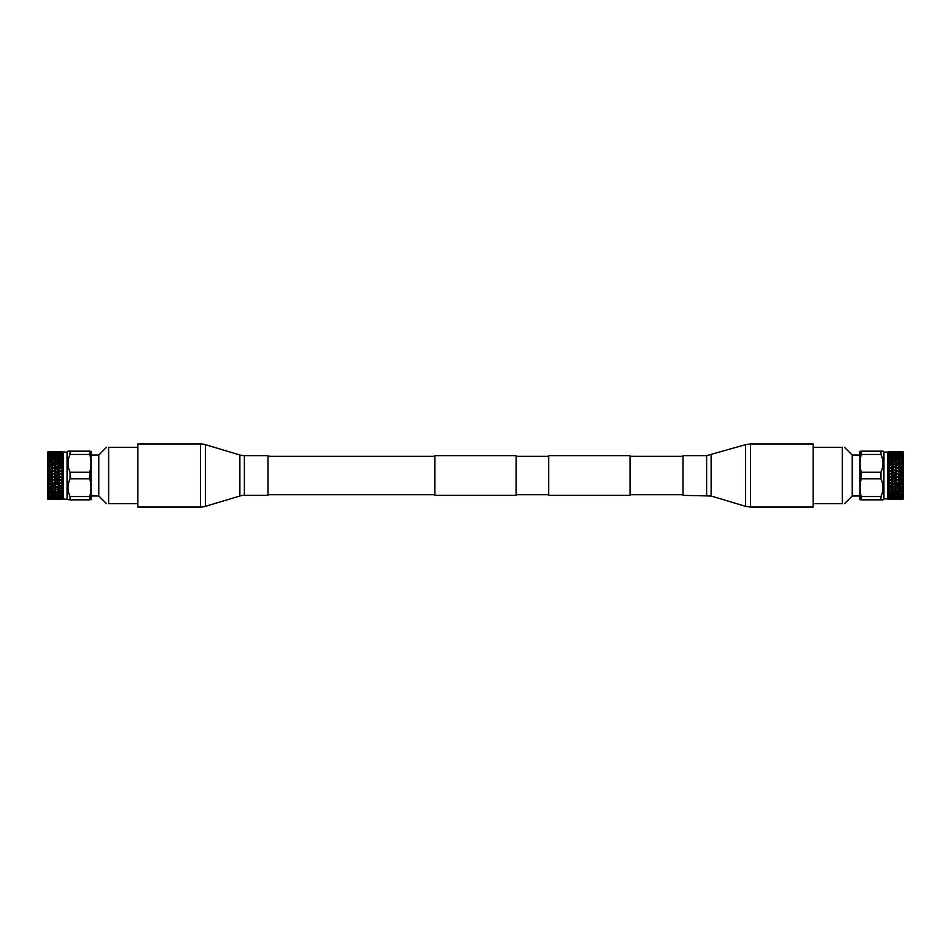 <?xml version="1.0" encoding="UTF-8"?>
<svg xmlns="http://www.w3.org/2000/svg" width="951" height="951" viewBox="0 0 951 951"><rect width="100%" height="100%" fill="white"/><g stroke="black" fill="none" stroke-linecap="round" stroke-linejoin="round"><path stroke-width="1.43" d="M682.984 456.302L630.049 456.302M682.984 494.698L630.049 494.698M630.049 455.648L630.049 495.352L548.703 495.352L548.703 455.648L630.049 455.648M434.833 456.302L268.016 456.302M434.833 494.698L268.016 494.698M516.167 455.648L516.167 495.352L434.833 495.352L434.833 455.648L516.167 455.648M548.703 456.302L516.167 456.302M548.703 494.698L516.167 494.698M62.683 466.87L62.683 468.498L60.614 468.189L62.683 466.87L62.683 465.681L60.614 465.419L62.683 464.136L60.614 463.042L60.614 462.293L62.683 461.58L60.614 460.569L62.683 459.25L60.614 457.74L62.683 456.92L60.614 455.862L62.683 455.172L60.614 454.721L49.856 457.265L52.4 456.123L49.856 455.042L52.4 454.507L49.856 454.019L48.477 454.744M62.683 465.681L62.683 464.92L59.568 465.301L57.024 466.275L57.024 467.096L49.856 469.616L52.4 468.094L49.856 467.096L49.856 466.275L52.4 465.301L49.856 464.35L49.856 463.577L52.4 462.661L49.856 461.782L49.856 461.069L52.4 460.236L49.856 459.428L52.4 458.037L49.856 457.324L50.902 457.039L53.446 458.346L49.856 459.297L53.446 459.892L53.446 460.569L49.856 461.592L53.446 462.293L53.446 463.042L49.856 464.1L53.446 464.908L53.446 465.705L48.798 466.679L48.061 465.015L49.856 466.275M60.614 467.678L58.082 466.679L60.614 465.705L62.683 466.501L60.614 465.419L57.024 464.35L52.4 465.301L57.024 466.275M70.077 496.553C67.355 490.645 67.355 484.713 70.077 478.781L89.763 478.781C91.344 484.677 91.344 490.597 89.763 496.553L70.077 496.553L70.077 499.846L63.23 498.906L63.23 452.094L49.856 452.248L52.4 451.737L48.061 451.701L55.978 451.594L50.902 451.594M55.003 451.547L62.683 451.582M61.672 451.737L62.683 451.939M61.672 452.296L62.683 451.927M62.683 453.08L60.614 453.496L62.683 452.403L51.782 453.14M62.683 453.389L60.614 453.389L62.683 453.389M62.683 454.721L61.672 454.507L62.683 453.912L62.683 454.721L60.614 454.756L62.683 453.746M62.683 455.874L61.672 456.123L62.683 455.386L62.683 456.92L59.568 456.123L52.4 458.037L57.024 458.786L54.492 460.236L52.4 460.236L57.024 461.069L57.024 461.782L54.492 462.661L52.4 462.661L57.024 463.577L57.024 464.35M57.024 457.324L60.614 458.251L62.683 457.752L62.683 458.953L61.672 458.037L57.024 458.786M57.024 459.428L60.614 460.415L62.683 459.904L62.683 461.259L61.672 460.236L57.024 461.069M57.024 461.782L60.614 462.816L62.683 462.305L62.683 463.791L61.672 462.661L57.024 463.577M62.683 464.136L62.683 464.92L62.683 464.136M62.683 468.498L62.683 469.354L59.568 468.094L53.446 471.066L50.902 472.492L53.446 473.562L55.978 472.492L53.446 471.446M62.683 469.735L62.683 471.423L60.614 471.066L62.683 469.354M62.683 471.423L62.683 472.302L59.568 471.007L57.024 472.065L57.024 472.932L54.492 473.99L57.024 475.5L52.4 477.01L49.856 475.94L49.856 475.06L52.4 473.99L49.856 472.932L49.856 472.065L52.4 471.007L48.061 469.247L48.061 466.394M62.683 472.695L62.683 474.418L60.614 474.014L62.683 472.302M62.683 474.418L62.683 475.298L60.614 474.014L57.024 475.06M62.683 478.698L62.683 480.41L60.614 479.934L62.683 478.698L62.683 475.298M67.069 498.906L67.069 452.094L68.103 451.154M62.683 473.574L61.672 473.99M62.683 470.59L61.672 471.007M62.683 467.69L61.672 468.094M61.672 456.123L55.978 455.279L52.4 456.123L55.978 457.039L53.446 457.74M61.672 454.507L57.024 455.517L53.446 454.721L49.856 455.517L53.446 455.862M60.614 451.677L57.024 452.248M62.683 452.01L58.082 451.975M62.683 452.783L58.082 452.724L60.614 452.414M62.683 453.912L55.978 453.829L53.446 454.756M61.019 454.221L53.446 453.389L49.856 454.091L48.061 453.342M62.683 455.386L57.024 455.517M70.077 478.781L70.077 472.219C67.355 466.299 67.355 460.379 70.077 454.447L69.375 456.171M70.077 451.154L89.763 451.154C91.344 451.154 91.344 451.154 89.763 451.154L89.763 454.447L70.077 454.447L70.077 451.154L68.008 451.154M70.077 499.846L89.763 499.846C91.344 499.846 91.344 499.846 89.763 499.846C91.344 499.846 91.344 499.846 89.763 499.846L89.763 496.553M89.763 454.447C91.344 460.332 91.344 466.263 89.763 472.219L70.077 472.219M89.763 478.781L89.763 472.219M62.683 480.41L62.683 481.265L59.568 479.993L57.024 481.028L58.082 481.456L60.614 480.421M62.683 481.646L62.683 483.31L60.614 482.811L62.683 481.265M62.683 483.31L62.683 484.13L59.568 482.906L57.024 483.904L58.082 484.321L60.614 483.322M61.625 484.915L62.683 484.499L62.683 486.08L60.614 485.581L62.683 484.13M62.683 494.627L61.672 494.877L62.683 495.614L62.683 494.08L60.614 494.651L62.683 494.08L62.683 493.248L60.614 493.26L62.683 492.047L62.683 493.248L60.614 492.749L62.683 492.047L62.683 491.096L62.683 491.75L60.614 491.108L62.683 489.741L62.683 491.096L60.614 490.585L62.683 489.741L62.683 488.695L62.683 489.42L60.614 488.707L62.683 487.97L62.683 487.209L62.683 488.695L60.614 488.184L62.683 487.209L62.683 486.08L62.683 486.864L60.614 485.581L62.683 485.319M62.683 495.828L60.614 496.279L62.683 495.828L60.614 495.138L62.683 495.614M62.683 496.695L60.614 496.695M62.683 497.254L60.614 497.611L62.683 497.088M62.683 497.611L62.683 498.217L60.614 497.932L62.683 497.92M62.683 498.348L60.614 498.586L62.683 498.217M61.672 498.704L54.492 498.704L60.614 497.932L57.024 498.146L59.568 497.777L57.024 496.909L60.614 497.611L57.024 496.909L53.446 497.611L57.024 496.909M55.978 499.406L48.061 499.299L57.024 498.752L62.683 499.061L58.807 499.453M62.683 499.061L59.568 499.263M61.672 499.263L63.23 498.906M90.951 499.846L90.951 451.154M58.082 499.406L62.683 499.418L57.119 499.12M62.683 496.279L61.672 496.493M50.914 451.559L47.55 452.058L47.55 498.942L52.4 498.704L48.061 498.621L48.061 497.884L52.4 497.777L48.061 497.658L48.061 496.636L52.4 496.493L49.856 495.958L52.4 494.877L49.856 493.676L53.446 492.749L59.568 494.877L57.024 495.483L58.082 495.721L61.672 494.877L58.082 493.961L60.614 493.26M62.683 482.502L61.672 482.906M62.683 479.577L61.672 479.993M62.683 477.426L60.614 476.986L62.683 475.702M60.614 477.438L59.568 477.01L57.024 478.472L60.614 477.438L62.683 478.305M62.683 476.582L61.672 477.01M60.614 474.43L58.082 475.5L60.614 476.57M58.082 475.5L57.024 475.94L59.568 477.01M57.024 475.94L54.492 477.01L57.024 478.068M91.106 495.994L98.785 495.994L98.785 455.006L91.106 455.006M60.614 479.554L58.082 478.508M59.568 479.993L55.978 478.508L53.446 479.934L57.024 481.028M54.492 477.01L53.446 477.438L55.978 478.508M59.568 473.99L57.024 472.932M60.614 473.562L55.978 472.492M137.859 503.685L108.652 503.685C105.787 503.685 105.787 503.685 108.652 503.685L108.652 447.315C105.787 447.315 105.787 447.315 108.652 447.315L137.859 447.315M106.571 503.685L98.785 495.994M57.024 478.935L54.492 479.993M53.446 477.438L50.902 478.508L53.446 479.554M54.492 473.99L50.902 475.5L53.446 476.57M53.446 474.43L55.978 475.5M52.4 473.99L53.446 473.562M58.082 472.492L60.614 471.446M60.614 482.478L58.082 481.456M59.568 482.906L55.978 481.456L53.446 482.811L57.024 483.904M55.978 481.456L49.856 478.935L49.856 478.068L52.4 477.01M50.902 478.508L48.061 478.198L48.061 473.681L49.856 475.06M50.902 475.5L48.061 475.809M57.024 472.065L54.492 471.007M59.568 471.007L57.024 469.972M60.614 470.579L55.978 469.544L52.4 471.007M57.024 481.884L54.492 482.906M53.446 480.421L50.902 481.456L53.446 482.478M52.4 482.906L57.024 484.214L54.492 485.699L52.4 485.699L57.024 486.9L54.492 488.339L52.4 488.339L57.024 489.408L52.4 490.764L57.024 492.214L54.492 492.963L49.856 492.214L52.4 490.764L49.856 489.931L49.856 489.218L52.4 488.339L49.856 487.423L49.856 486.65L52.4 485.699L49.856 484.725L49.856 483.904L52.4 482.906L49.856 481.884L49.856 481.028L52.4 479.993M48.061 494.995L48.061 481.158L50.902 481.456M50.902 472.492L48.061 472.183L48.061 469.247M58.082 469.544L60.614 468.522M60.614 485.295L58.082 484.321M57.024 484.725L60.614 485.581L57.024 486.9L60.614 486.092M53.446 470.579L50.902 469.544M55.978 469.544L53.446 468.522M57.024 469.116L54.492 468.094M59.568 468.094L57.024 467.096M58.082 466.679L52.4 468.094M53.446 493.26L50.902 493.961L53.446 494.615L57.024 493.735L53.446 492.749L57.024 491.703L53.446 490.585L57.024 489.408L53.446 487.958L57.024 486.9L60.614 487.958M55.978 484.321L53.446 485.581L57.024 486.65M53.446 485.295L54.445 484.915L50.902 484.321L53.446 483.322M48.061 484.023L50.902 484.321M60.614 465.705L59.616 466.085L61.625 466.085M57.024 487.423L60.614 488.184L57.024 489.218M53.446 467.678L50.902 466.679M55.978 466.679L53.446 465.705M60.614 464.908L58.082 463.957L53.446 464.908M60.614 463.042L57.024 464.1L53.446 463.042M60.614 490.431L57.024 489.408L60.614 488.707M53.446 486.092L50.902 487.043L53.446 487.958M49.856 486.9L48.798 487.043L49.856 486.9M57.024 489.931L60.614 490.585L57.024 491.572M60.614 462.293L58.082 461.425L53.446 462.293M60.614 460.569L57.024 461.592L53.446 460.569M60.614 492.654L57.024 491.703L60.614 491.108M53.446 488.707L50.902 489.575L53.446 490.431M49.856 489.408L48.798 489.575L49.856 489.408M57.024 492.214L60.614 492.749L57.024 493.676M60.614 459.892L58.082 459.107L53.446 459.892M60.614 458.346L57.024 459.297L53.446 458.346M57.024 493.735L58.082 493.961L57.024 493.735M53.446 491.108L50.902 491.893L53.446 492.654M49.856 491.703L48.798 491.893L49.856 491.703M59.568 494.877L60.614 494.651L59.568 494.877M60.614 457.74L55.978 457.039L60.614 456.385M57.024 494.235L54.492 494.877L60.614 496.279L58.082 495.721L60.614 495.138M53.446 494.651L60.614 496.244L57.024 496.981L59.568 496.493M49.856 493.735L48.798 493.961L49.856 493.735M53.446 495.138L50.902 495.721L53.446 496.279L57.024 495.483M57.024 456.765L53.446 456.349M57.024 495.958L54.492 496.493L57.024 496.981M53.446 496.244L55.978 497.171L53.446 496.695L50.902 497.171L53.446 497.611L50.902 497.171L52.792 496.826M48.477 496.256L48.061 495.554L50.902 495.721L48.061 495.554L48.798 493.961L48.061 493.177L49.856 493.676M60.614 455.862L58.082 455.279L60.614 454.721M60.614 454.756L54.492 454.507M57.678 497.468L54.492 497.777L57.024 498.146M52.792 498.027L55.146 497.872M49.856 495.483L48.061 495.887L48.061 497.04L50.902 497.171L49.856 496.909L48.061 498.181L57.024 498.003M60.614 453.496L57.024 454.091M58.082 453.829L60.614 453.389L58.082 453.829M60.614 498.586L58.082 498.276L60.614 498.586M57.678 498.49L59.568 498.704M51.509 497.908L53.446 497.504M55.978 453.829L49.856 454.091M59.568 453.223L53.446 453.496L59.568 453.223L57.024 452.854M58.082 499.025L59.497 498.906M57.024 498.419L53.446 498.419L55.788 498.835M55.978 498.276L53.446 498.586M53.446 497.932L50.902 498.276M60.614 452.581L57.024 452.997M54.564 498.906L57.024 498.752M48.798 499.406L49.856 499.12L48.061 498.621L49.856 498.003M49.856 498.419L53.446 498.419M55.978 452.724L48.061 452.379M53.446 452.414L50.902 452.724L53.446 453.068M57.714 452.51L49.856 452.581M59.568 452.296L54.492 452.296M53.446 498.978L52.4 499.263M55.978 499.025L52.792 498.871M49.856 499.109L50.902 499.025M60.614 452.022L52.4 451.737M57.024 499.43L52.4 499.453M55.978 451.975L50.902 451.975M59.568 451.737L54.492 451.737M50.902 499.406L54.48 499.441M60.614 451.547L55.978 451.594M58.974 451.547L51.045 451.547M49.856 451.57L52.4 451.547L49.856 451.57M54.48 451.559L53.446 451.547M59.497 452.094L60.614 452.189M60.614 497.932L58.082 498.276M52.4 498.704L51.485 498.788M52.329 452.094L54.564 452.094M56.442 498.062L55.812 497.967M51.104 452.165L52.4 452.296M58.082 452.724L60.614 453.068M57.024 453.639L54.492 453.223M55.122 496.612L54.492 496.493M54.754 496.434L55.574 496.267M50.225 497.421L51.14 497.575M50.451 452.938L51.211 453.045M52.4 496.493L51.497 496.672M50.783 496.814L50.153 496.933M53.446 453.389L50.902 453.829L53.446 454.305M55.657 454.744L54.754 454.566M51.235 496.256L52.139 496.434M50.153 454.067L51.211 454.269M51.782 454.388L52.4 454.507M49.856 472.932L48.061 473.681L48.061 472.183M48.061 465.015L48.061 462.412L48.061 463.684L49.856 464.1L48.061 464.231L48.061 465.015L49.856 464.35M48.061 462.4L48.061 460.474L49.856 461.592L48.061 461.675L48.061 462.4L49.856 461.782M49.856 459.428L48.061 459.987L49.856 461.069M48.061 459.333L48.061 458.251L49.856 459.297L48.061 459.333M49.856 457.324L48.061 457.823L49.856 458.786M48.061 457.241L48.061 456.302L49.856 457.265L48.061 457.241M49.856 455.517L48.061 455.446L49.856 455.517L48.061 455.933L49.856 456.765M48.061 454.364L48.061 453.698L48.798 453.829L48.061 454.364L49.856 454.019M48.798 452.724L49.856 452.997M48.632 452.165L49.856 452.248M48.061 452.224L48.798 451.975M48.798 451.594L49.856 451.88L48.798 451.594M48.061 453.116L49.856 452.854M49.856 455.042L48.061 454.661M49.856 463.577L48.061 462.935M48.061 466.977L48.798 466.679M48.061 467.797L49.856 467.096M49.856 469.116L48.061 468.391M48.061 469.842L48.798 469.544M48.061 470.709L49.856 469.972M49.856 472.065L48.061 471.316M48.061 472.802L48.798 472.492M48.061 475.191L48.798 475.5M48.061 498.621L48.798 498.276M48.061 497.658L49.856 496.909M49.856 492.214L48.061 492.749L48.798 491.893L48.061 491.013L49.856 491.572M49.856 489.931L48.061 490.526L48.798 489.575L48.061 489.325L48.061 487.316L48.798 487.043L48.061 485.985L49.856 486.65M48.061 481.158L48.061 478.198M48.061 476.689L49.856 475.94M49.856 478.068L48.061 477.319M48.061 478.817L48.798 478.508M48.061 479.684L49.856 478.935M49.856 481.028L48.061 480.291M48.061 481.753L48.798 481.456M48.061 482.609L49.856 481.884M49.856 483.904L48.061 483.203M48.061 484.606L48.798 484.321M48.061 485.414L49.856 484.725M48.061 488.065L49.856 487.423M49.856 489.218L48.061 488.6M48.061 494.698L49.856 494.235M48.061 496.339L49.856 495.958M49.856 496.981L48.061 496.636M49.856 498.146L48.061 497.884M48.798 499.025L49.856 498.752M48.061 497.04L48.798 497.171M883.931 452.094L882.992 451.154L880.923 451.154L880.923 454.447C883.645 460.355 883.645 466.287 880.923 472.219L880.923 478.781C883.645 484.701 883.645 490.621 880.923 496.553L880.923 499.846L882.992 499.846L883.931 498.906L883.931 452.094L887.77 452.094L887.77 498.906L892.43 499.073M888.317 475.298L888.317 473.574L890.386 474.014L888.317 475.298L890.386 476.57L890.386 477.438L888.317 478.305L890.386 479.554L890.386 480.421L888.317 481.265L890.386 482.478L890.386 483.322L888.317 484.13L890.386 485.295L890.386 486.092L888.317 486.864L890.386 487.958L890.386 488.707L888.317 489.42L890.386 490.431L888.317 491.75L890.386 493.26L888.317 494.08L890.386 495.138L888.317 495.828L890.386 496.279L888.317 495.828M888.317 473.574L888.317 472.695L891.432 473.99L900.098 469.544L901.144 469.972L898.6 471.007L901.144 472.065L901.144 472.932L897.554 474.014L900.098 472.492L902.202 472.492M888.317 472.302L888.317 470.59L890.386 471.066L888.317 472.695M888.317 470.59L888.317 469.735L891.432 471.007L900.098 466.679L901.144 467.096L898.6 468.094L902.939 469.842L902.939 471.316L901.144 469.972M888.317 469.354L888.317 467.69L890.386 468.189L888.317 469.735M888.317 467.69L888.317 466.87L891.432 468.094L893.976 467.096L893.976 466.275L901.144 464.1L898.6 465.301L902.939 466.977L902.939 469.842M889.375 466.085L888.317 466.501L888.317 464.92L890.386 465.419L888.317 466.87M888.317 455.874L889.328 456.123L888.317 456.92L888.317 455.874L890.386 456.349L888.317 456.92L888.317 457.752L890.386 457.74L888.317 458.953L888.317 457.752L890.386 458.251L888.317 458.953L888.317 459.904L888.317 459.25L890.386 459.892L888.317 461.259L888.317 459.904L890.386 460.415L888.317 461.259L888.317 462.305L888.317 461.58L890.386 462.293L888.317 463.03L888.317 463.791L888.317 462.305L890.386 462.816L888.317 463.791L888.317 464.92L888.317 464.136L891.432 465.301L900.098 461.425L901.144 461.782L898.6 462.661L901.144 464.1L893.976 461.782L893.976 461.069L900.098 459.107L901.144 459.428L898.6 460.236L901.144 461.592L893.976 459.428L893.976 458.786L900.098 457.039L901.144 457.324L898.6 458.037L901.144 459.297L893.976 457.324L900.098 455.279L901.144 455.517L898.6 456.123L901.144 457.265L893.976 455.517L899.503 454.328M890.386 454.721L892.918 455.279L890.386 455.862L892.918 455.279L890.386 454.721L888.317 455.172L890.386 455.862L888.317 455.386M888.317 454.305L889.328 454.507L888.317 455.172L888.317 453.912L890.386 454.756L893.976 455.042L891.432 454.507L893.976 454.019L897.554 454.756L901.144 454.091L899.491 453.092M888.317 453.746L890.386 453.389L888.317 453.912M888.317 453.08L898.6 453.223L901.144 454.091M888.317 451.927L889.803 452.141M893.976 452.248L888.317 451.547L902.939 451.701L893.976 452.248L895.022 451.594L901.144 451.88L895.022 451.594M888.317 451.939L897.554 451.677M889.328 451.737L887.77 452.094M892.918 451.594L896.508 451.737M889.328 452.296L898.671 452.094M889.328 453.223L896.508 452.296L891.432 452.296M890.386 454.305L896.508 454.507M890.386 455.862L897.554 454.721L902.939 455.446L902.939 457.823L901.144 457.265L902.939 456.302L901.144 456.765M888.317 465.681L891.432 465.301L893.976 466.275M888.317 468.498L889.328 468.094M888.317 471.423L889.328 471.007M888.317 474.418L889.328 473.99M880.923 499.846L861.237 499.846C859.656 499.846 859.656 499.846 861.237 499.846L861.237 496.553L880.923 496.553L881.625 494.829M861.237 496.553C859.656 490.668 859.656 484.737 861.237 478.781L880.923 478.781M880.923 472.219L861.237 472.219L861.237 478.781M861.237 472.219C859.656 466.323 859.656 460.403 861.237 454.447L880.923 454.447M880.923 451.154L861.237 451.154L861.237 454.447M861.237 451.154C859.656 451.154 859.656 451.154 861.237 451.154C859.656 451.154 859.656 451.154 861.237 451.154M892.418 499.453L888.317 499.418M889.328 499.263L888.317 499.061M889.328 498.704L888.317 499.073M888.317 498.597L892.918 498.276L888.317 498.597M888.317 497.92L889.328 497.777L888.317 498.217L888.317 497.254L892.918 498.276L890.386 498.586M888.317 496.695L890.386 496.244L888.317 497.254M888.317 495.614L888.317 494.08L890.386 494.651L888.317 495.614L892.918 495.721L890.386 495.138M888.317 493.831L888.317 492.047L890.386 492.749L888.317 493.831M888.317 491.75L888.317 489.741L888.317 490.443L890.386 490.585L888.317 491.75M888.317 489.42L888.317 487.209L888.317 487.97L890.386 488.184L888.317 488.695L888.317 489.42M888.317 485.319L889.328 485.699L888.317 486.864L888.317 484.499L889.375 484.915M888.317 484.13L888.317 481.646M888.317 481.265L888.317 478.698M888.317 478.305L888.317 475.702M860.049 451.154L860.049 499.846M888.317 476.582L891.432 477.01L893.976 475.94L892.918 475.5L890.386 476.57M888.317 477.426L889.328 477.01M888.317 479.577L891.432 479.993L893.976 478.472L890.386 479.554M888.317 480.41L889.328 479.993M888.317 482.502L891.432 482.906L893.976 481.384L890.386 482.478M888.317 483.31L889.328 482.906M889.328 485.699L890.386 485.581L889.328 485.699M889.328 496.493L892.525 496.707M890.386 499.323L892.918 499.406L890.386 499.453M888.317 498.99L893.976 498.752L892.918 499.406M888.317 498.217L890.386 497.932M888.317 497.088L892.918 497.171L890.386 496.695M888.317 494.627L889.328 494.877M859.894 455.006L852.215 455.006L852.215 495.994L859.894 495.994M844.429 447.315L852.215 455.006M813.141 447.315L842.348 447.315C845.213 447.315 845.213 447.315 842.348 447.315L842.348 503.685C845.213 503.685 845.213 503.685 842.348 503.685L813.141 503.685M898.6 473.99L901.144 475.06L901.144 475.94L898.6 477.01L901.144 478.068L901.144 478.935L898.6 479.993L901.144 481.028L901.144 481.884L898.6 482.906L901.144 483.904L901.144 484.725L898.6 485.699L901.144 486.65L901.144 487.423L898.6 488.339L901.144 489.218L901.144 489.931L898.6 490.764L901.144 491.572L898.6 492.963L901.144 494.235L898.6 494.877L901.144 495.483L897.554 496.279L890.386 494.651L893.976 493.735L890.386 494.615M893.976 495.483L890.386 496.244M901.144 475.94L902.939 476.689L902.939 497.302L897.554 497.611L895.022 497.171L897.554 496.695L893.346 497.468M899.23 496.612L893.976 495.958L891.432 496.493L893.976 496.981L896.508 496.493M899.23 497.872L892.525 497.932M901.144 495.958L902.939 496.339L901.144 495.483L897.554 496.244L898.291 496.838M895.343 454.744L896.246 454.566M891.432 453.223L893.976 452.854L891.432 453.223L893.976 454.091L890.386 453.389L900.098 453.829M898.6 496.493L902.939 496.636L898.6 497.777L902.939 498.372L893.132 498.514M898.6 497.777L895.117 497.551M896.508 497.777L895.367 497.944M900.847 496.933L900.217 496.814M899.765 454.744L899.099 454.614M900.003 454.233L900.847 454.067M893.976 453.639L896.508 453.223L893.976 452.854L901.144 452.997L899.515 452.212M891.503 498.906L890.386 498.811M899.23 498.764L892.549 498.811M890.386 498.419L895.141 498.55M893.976 498.419L895.212 498.835M897.554 497.504L898.291 498.039M893.976 452.997L900.098 452.724L897.554 452.414L895.022 452.724L897.554 453.068M893.322 452.51L893.976 452.581M902.368 498.835L896.436 498.906M898.6 498.704L902.939 498.621M892.014 452.236L892.727 452.165M892.918 451.975L891.503 452.094M901.144 498.752L890.386 498.978M897.554 498.419L898.291 498.883M896.436 452.094L895.022 451.975M900.478 499.441L892.811 499.453M896.52 499.441L891.432 499.263M902.202 451.594L903.45 452.058L903.45 498.942L899.955 499.453M895.997 451.547L898.6 451.547M896.508 451.547L893.976 451.57M896.508 499.263L893.976 499.109M895.022 499.406L897.554 498.978M897.554 499.453L900.098 499.406L897.554 499.323M898.6 499.263L900.098 499.406M895.022 499.025L893.976 498.752M891.432 451.737L893.976 451.891M900.098 499.025L897.554 498.811M897.554 452.022L902.939 451.773L898.6 451.737M897.554 452.189L900.098 451.975M890.386 452.414L892.918 452.724L890.386 453.068M895.022 497.171L892.918 497.171M897.554 498.586L900.098 498.276L897.554 497.932M900.098 498.276L901.144 498.419M897.554 452.581L902.939 452.379L898.6 452.296M892.918 495.721L890.386 496.279M897.554 497.611L900.098 497.171L897.554 496.695M901.144 496.909L902.202 497.171L901.144 496.909M897.554 453.496L901.144 452.854M893.976 454.091L897.554 453.389M895.022 453.829L897.554 454.305M893.976 455.517L897.554 455.862M891.432 482.906L893.976 483.904L893.976 484.725L890.386 485.581L893.976 486.65L893.976 487.423L890.386 488.184L893.976 489.218L893.976 489.931L890.386 490.585L893.976 492.214L890.386 492.749L893.976 493.735L890.386 493.26M890.386 483.322L898.564 484.915L897.554 486.092L893.976 486.9L897.554 487.958L897.554 488.707L893.976 489.408L897.554 490.431L897.554 491.108L893.976 491.703L897.554 493.26L893.976 493.735L897.554 494.615L893.976 494.235M901.144 495.483L897.554 495.138M902.939 453.116L902.202 452.724L902.939 452.379L902.939 453.342L901.144 453.639L902.939 453.342L902.939 454.364L897.554 454.756L901.144 455.517M891.432 456.123L893.976 456.765M890.386 456.385L893.976 457.265L897.554 456.385M890.386 457.74L892.918 457.039L897.554 457.74M890.386 491.108L893.976 491.703L890.386 492.654M893.976 493.676L896.508 492.963L893.976 492.214M897.554 492.749L896.508 492.963L897.554 492.749M897.554 494.615L900.098 493.961L897.554 493.26M901.144 493.735L902.202 493.961L901.144 493.735M893.976 458.786L890.386 458.251L893.976 457.324M890.386 458.346L893.976 459.297L897.554 458.346M890.386 459.892L892.918 459.107L897.554 459.892M890.386 488.707L893.976 489.408L890.386 490.431M893.976 491.572L896.508 490.764L893.976 489.931M897.554 490.585L896.508 490.764L897.554 490.585M897.554 492.654L900.098 491.893L897.554 491.108M901.144 491.703L902.202 491.893L901.144 491.703M893.976 461.069L890.386 460.415L893.976 459.428M890.386 460.569L893.976 461.592L897.554 460.569M890.386 462.293L892.918 461.425L897.554 462.293M890.386 486.092L893.976 486.9L890.386 487.958M893.976 489.218L896.508 488.339L893.976 487.423M897.554 488.184L896.508 488.339L897.554 488.184M897.554 490.431L900.098 489.575L897.554 488.707M901.144 489.408L902.202 489.575L901.144 489.408M893.976 463.577L890.386 462.816L893.976 461.782M890.386 463.042L893.976 464.1L897.554 463.042M890.386 464.908L892.918 463.957L897.554 464.908M892.918 484.321L890.386 485.295M893.976 486.65L896.508 485.699L893.976 484.725M897.554 485.581L896.508 485.699L897.554 485.581M897.554 487.958L900.098 487.043L897.554 486.092M901.144 486.9L902.202 487.043L901.144 486.9M893.976 464.35L898.6 465.301L897.554 465.705L900.098 466.679M890.386 465.705L893.976 466.786L897.554 465.705M893.976 483.904L896.508 482.906L893.976 481.884M891.432 479.993L897.554 482.478L896.508 482.906M895.022 484.321L898.6 482.906M897.554 485.295L900.098 484.321L897.554 483.322M902.939 484.606L900.098 484.321M892.918 466.679L890.386 467.678M890.386 480.421L892.918 481.456M895.022 466.679L897.554 467.678M893.976 467.096L896.508 468.094M891.432 468.094L893.976 469.116M890.386 468.522L893.976 469.616L898.6 468.094M893.976 481.028L896.508 479.993L893.976 478.935M891.432 477.01L897.554 479.554L896.508 479.993M895.022 481.456L898.6 479.993M897.554 482.478L900.098 481.456L897.554 480.421M902.939 481.753L900.098 481.456M892.918 469.544L890.386 470.579M890.386 477.438L892.918 478.508M897.554 468.522L900.098 469.544M895.022 469.544L897.554 470.579M893.976 469.972L896.508 471.007M891.432 471.007L893.976 472.065M890.386 471.446L895.022 472.492L898.6 471.007M893.976 478.068L896.508 477.01L893.976 475.94M891.432 473.99L897.554 476.57L896.508 477.01M895.022 478.508L898.6 477.01M897.554 479.554L900.098 478.508L897.554 477.438M902.939 478.817L900.098 478.508M892.918 472.492L890.386 473.562M890.386 474.43L892.918 475.5M897.554 471.446L900.098 472.492M895.022 472.492L897.554 473.562M893.976 472.932L897.554 474.014L895.022 475.5M893.976 475.06L896.508 473.99M897.554 476.57L900.098 475.5L897.554 474.43M902.939 476.689L902.202 475.5L900.098 475.5M901.144 475.06L902.939 474.311L901.144 472.932M902.939 473.681L902.939 472.802M902.202 475.5L902.939 474.311M902.202 451.975L901.144 452.248M902.939 453.342L902.202 453.829L902.939 453.96L902.939 455.446L902.202 455.279L902.939 454.661L901.144 455.042M901.144 458.786L902.939 458.251L901.144 457.324M902.939 458.881L902.939 460.474L902.939 459.333L901.144 459.297L902.939 458.881M902.939 460.474L902.939 462.935L902.939 461.675L901.144 461.592L902.939 460.474L901.144 461.069M902.939 462.935L902.939 465.586L902.939 464.231L901.144 464.1L902.939 463.684L902.939 462.935L901.144 463.577M901.144 466.275L902.939 465.586L902.939 466.977M901.144 472.065L902.939 471.316L902.939 472.183M902.939 475.191L902.939 475.809M902.939 469.247L902.202 469.544M902.939 468.391L901.144 469.116M901.144 467.096L902.939 467.797M902.939 466.394L902.202 466.679M901.144 464.35L902.939 465.015M901.144 461.782L902.939 462.4M901.144 459.428L902.939 459.987M901.144 454.019L902.939 454.364M902.202 452.724L901.144 452.997M902.939 452.379L901.144 452.581M901.144 481.028L902.939 480.291L901.144 478.935M901.144 486.65L902.939 485.985L902.202 487.043L902.939 488.065L901.144 487.423M901.144 489.218L902.939 488.6L902.202 489.575L902.939 489.836L902.939 491.667L902.202 491.893L902.939 492.749L901.144 492.214M901.144 493.676L902.939 493.177L902.202 493.961L902.939 494.698L901.144 494.235M902.939 497.302L901.144 497.361L902.939 497.302M902.202 498.276L902.939 497.658M902.939 498.776L902.202 499.025M901.144 478.068L902.939 477.319M902.939 497.884L901.144 498.146M902.939 491.013L901.144 491.572M901.144 489.931L902.939 490.526M901.144 484.725L902.939 485.414M902.939 484.023L902.202 484.321M902.939 483.203L901.144 483.904M901.144 481.884L902.939 482.609M902.939 481.158L902.202 481.456M902.939 478.198L902.202 478.508M200.542 443.939L137.859 443.939L137.859 507.061L200.542 507.061L200.542 443.939A16.916 16.916 0 0 1 205.404 444.652L239.878 454.994A15.62 15.62 0 0 0 244.371 455.648L268.016 455.648L268.016 495.352L244.371 495.352L244.371 455.648M244.371 495.352A15.62 15.62 0 0 0 239.878 496.006L205.404 506.348A16.916 16.916 0 0 1 200.542 507.061M813.141 443.939L813.141 507.061L750.458 507.061L750.458 443.939L813.141 443.939M706.629 495.352L706.629 455.648L682.984 455.648L682.984 495.352L711.122 496.006L745.596 506.348L750.458 507.061M205.404 506.348L205.404 444.652M239.878 496.006L239.878 454.994M706.629 455.648L745.596 444.652L745.596 506.348M711.122 454.994L711.122 496.006M67.069 452.094L63.23 452.094M98.785 455.006L106.476 447.315M883.931 498.906L887.77 498.906M852.215 495.994L844.524 503.685M745.596 444.652L750.458 443.939"/></g></svg>

